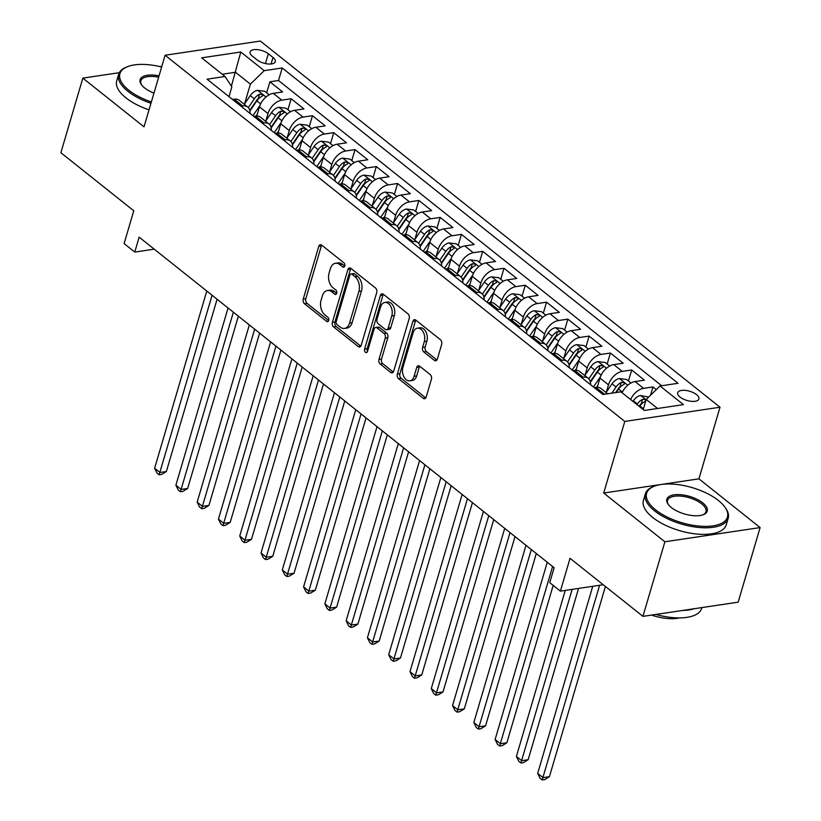 <?xml version="1.0" encoding="UTF-8"?>
<svg xmlns="http://www.w3.org/2000/svg" width="821" height="821" viewBox="0 0 821 821"><rect width="100%" height="100%" fill="white"/><g stroke="black" fill="none" stroke-linecap="round" stroke-linejoin="round"><path stroke-width="1.23" d="M344.758 266.025A2.371 1.56 -98.5 0 0 343.896 262.812L321.699 245.13A3.387 2.227 -98.5 0 0 320.344 244.709A3.387 2.227 -98.5 0 0 318.753 246.392L303.236 299.121A3.387 2.227 -98.5 0 0 304.468 303.708L326.655 321.391A2.371 1.56 -98.5 0 0 327.61 321.688A2.371 1.56 -98.5 0 0 328.728 320.508A2.371 1.56 -98.5 0 0 327.866 317.286L324.993 314.997A10.847 7.132 -98.5 0 1 321.062 300.301L322.355 295.909A10.847 7.132 -98.5 0 1 327.446 290.511A10.847 7.132 -98.5 0 1 331.807 291.865L334.67 294.154A2.371 1.56 -98.5 0 0 335.625 294.452A2.371 1.56 -98.5 0 0 336.743 293.261A2.371 1.56 -98.5 0 0 335.881 290.049L333.008 287.76A10.847 7.132 -98.5 0 1 329.088 273.065L330.381 268.672A10.847 7.132 -98.5 0 1 335.461 263.274A10.847 7.132 -98.5 0 1 339.822 264.629L342.696 266.917A2.371 1.56 -98.5 0 0 343.64 267.205A2.371 1.56 -98.5 0 0 344.758 266.025M696.547 394.624A11.053 4.803 16.4 0 0 685.34 390.386A11.053 4.803 16.4 0 0 677.715 392.736A11.053 4.803 16.4 0 0 680.075 397.077A11.053 4.803 16.4 0 0 691.282 401.315A11.053 4.803 16.4 0 0 698.907 398.975A11.053 4.803 16.4 0 0 696.547 394.624M434.381 360.378A3.387 2.227 -98.5 0 0 435.746 360.809A3.387 2.227 -98.5 0 0 437.336 359.116L441.688 344.327A3.387 2.227 -98.5 0 0 440.456 339.73L415.806 320.098A3.387 2.227 -98.5 0 0 414.451 319.677A3.387 2.227 -98.5 0 0 412.86 321.36L397.343 374.078A3.387 2.227 -98.5 0 0 398.565 378.676L423.215 398.308A3.387 2.227 -98.5 0 0 424.58 398.729A3.387 2.227 -98.5 0 0 426.171 397.046L431.425 379.179A3.387 2.227 -98.5 0 0 430.204 374.581L419.654 366.187A3.387 2.227 -98.5 0 0 418.289 365.756A3.387 2.227 -98.5 0 0 416.699 367.449L414.092 376.305A9.072 5.963 -98.5 0 1 409.843 380.821A9.072 5.963 -98.5 0 1 403.891 376.767A9.072 5.963 -98.5 0 1 402.916 367.408L413.127 332.7A9.072 5.963 -98.5 0 1 417.386 328.184A9.072 5.963 -98.5 0 1 423.338 332.238A9.072 5.963 -98.5 0 1 424.303 341.598L422.61 347.386A3.387 2.227 -98.5 0 0 423.831 351.973L434.381 360.378L436.926 359.998M119.322 72.679L82.839 78.118L60.887 152.716L133.772 210.771L124.115 243.601L134.757 252.078L139.149 237.156L554.134 567.732L549.742 582.653L560.384 591.13L603.23 584.737M664.887 541.778L760.113 527.575L698.928 478.838L603.702 493.031L664.887 541.778L642.935 616.366L570.041 558.311L560.384 591.13M603.702 493.031L624.781 421.419L165.103 55.243L260.329 41.05L720.007 407.226L624.781 421.419M82.839 78.118L144.024 126.855L165.103 55.243M376.716 292.574A3.387 2.227 -98.5 0 0 375.495 287.986L350.844 268.344A3.387 2.227 -98.5 0 0 349.479 267.923A3.387 2.227 -98.5 0 0 347.888 269.606L332.382 322.325A3.387 2.227 -98.5 0 0 333.603 326.922L358.254 346.554A3.387 2.227 -98.5 0 0 359.619 346.985A3.387 2.227 -98.5 0 0 361.199 345.292L376.716 292.574M383.325 294.226L407.975 313.858A3.387 2.227 -98.5 0 1 409.207 318.445L393.69 371.164A3.387 2.227 -98.5 0 1 392.099 372.857A3.387 2.227 -98.5 0 1 390.734 372.436L380.185 364.031A3.387 2.227 -98.5 0 1 378.963 359.434L385.254 338.057A3.387 2.227 -98.5 0 0 384.023 333.459L377.024 327.887A3.387 2.227 -98.5 0 0 375.669 327.466A3.387 2.227 -98.5 0 0 374.078 329.149L367.521 351.409A2.371 1.56 -98.5 0 1 366.412 352.599A2.371 1.56 -98.5 0 1 364.852 351.532A2.371 1.56 -98.5 0 1 364.596 349.079L380.38 295.488A3.387 2.227 -98.5 0 1 381.96 293.795A3.387 2.227 -98.5 0 1 383.325 294.226M760.113 527.575L738.161 602.173L642.935 616.366M161.84 66.347L160.033 66.614M656.318 389.606L652.972 386.937L650.519 395.26M630.61 399.54A13.813 8.508 -51.5 0 1 643.572 388.343L635.064 381.56L644.454 380.164L631.688 369.984L628.455 380.985M606.35 392.11L608.484 384.854A13.813 8.508 -51.5 0 1 622.287 371.39L613.78 364.606L623.17 363.21L610.403 353.04L607.171 364.031M585.065 375.156L587.2 367.911A13.813 8.508 -51.5 0 1 601.013 354.436L592.495 347.652L601.896 346.257L589.119 336.087L585.886 347.078M563.791 358.202L565.926 350.957A13.813 8.508 -51.5 0 1 579.729 337.482L571.221 330.699L580.611 329.303L567.845 319.133L564.602 330.124M542.507 341.249L544.641 334.003A13.813 8.508 -51.5 0 1 558.444 320.529L549.937 313.745L559.327 312.349L546.56 302.179L543.328 313.17M521.222 324.305L523.357 317.05A13.813 8.508 -51.5 0 1 537.17 303.575L528.652 296.802L538.053 295.396L525.276 285.226L522.043 296.217M499.948 307.352L502.083 300.096A13.813 8.508 -51.5 0 1 515.886 286.621L507.378 279.848L516.768 278.442L504.002 268.272L500.759 279.263M478.664 290.398L480.798 283.142A13.813 8.508 -51.5 0 1 494.601 269.668L486.094 262.894L495.484 261.489L482.717 251.318L479.485 262.32M457.379 273.444L459.514 266.189A13.813 8.508 -51.5 0 1 473.327 252.724L464.809 245.941L474.199 244.535L461.433 234.365L458.2 245.366M436.095 256.491L438.229 249.235A13.813 8.508 -51.5 0 1 452.043 235.771L443.525 228.987L452.925 227.581L440.159 217.411L436.916 228.412M414.821 239.537L416.955 232.281A13.813 8.508 -51.5 0 1 430.758 218.817L422.251 212.034L431.641 210.638L418.874 200.457L415.642 211.459M393.536 222.583L395.671 215.328A13.813 8.508 -51.5 0 1 409.474 201.863L400.966 195.08L410.356 193.684L397.59 183.504L394.357 194.505M372.252 205.63L374.386 198.374A13.813 8.508 -51.5 0 1 388.2 184.91L379.682 178.126L389.082 176.731L376.305 166.56L373.073 177.552M350.978 188.676L353.112 181.431A13.813 8.508 -51.5 0 1 366.915 167.956L358.408 161.173L367.798 159.777L355.031 149.607L351.788 160.598M329.693 171.722L331.828 164.477A13.813 8.508 -51.5 0 1 345.631 151.002L337.123 144.219L346.513 142.823L333.747 132.653L330.514 143.644M308.409 154.769L310.543 147.523A13.813 8.508 -51.5 0 1 324.357 134.049L315.839 127.265L325.239 125.87L312.462 115.699L309.23 126.691M287.134 137.825L289.269 130.57A13.813 8.508 -51.5 0 1 303.072 117.095L294.554 110.322L303.955 108.916L291.188 98.746L281.788 100.141A13.813 8.508 128.5 0 0 267.985 113.616L265.85 120.872M287.945 109.737L291.188 98.746M613.78 364.606A13.813 8.508 128.5 0 0 599.977 378.081L597.257 387.296M592.495 347.652A13.813 8.508 128.5 0 0 578.692 361.127L575.983 370.343M571.221 330.699A13.813 8.508 128.5 0 0 557.408 344.173L554.698 353.389M549.937 313.745A13.813 8.508 128.5 0 0 536.123 327.22L533.414 336.436M528.652 296.802A13.813 8.508 128.5 0 0 514.849 310.266L512.13 319.482M507.378 279.848A13.813 8.508 128.5 0 0 493.565 293.313L490.855 302.528M486.094 262.894A13.813 8.508 128.5 0 0 472.28 276.359L469.571 285.575M464.809 245.941A13.813 8.508 128.5 0 0 451.006 259.405L448.287 268.621M443.525 228.987A13.813 8.508 128.5 0 0 429.722 242.452L427.012 251.667M422.251 212.034A13.813 8.508 128.5 0 0 408.437 225.508L405.728 234.724M400.966 195.08A13.813 8.508 128.5 0 0 387.163 208.555L384.444 217.77M379.682 178.126A13.813 8.508 128.5 0 0 365.879 191.601L363.169 200.817M358.408 161.173A13.813 8.508 128.5 0 0 344.594 174.647L341.885 183.863M337.123 144.219A13.813 8.508 128.5 0 0 323.31 157.694L320.601 166.909M315.839 127.265A13.813 8.508 128.5 0 0 302.036 140.74L299.316 149.956M294.554 110.322A13.813 8.508 128.5 0 0 280.751 123.786L278.042 133.002M252.365 56.126L257.045 59.851A10.704 4.649 16.4 0 0 267.903 63.956A10.704 4.649 16.4 0 0 275.292 61.688A10.704 4.649 16.4 0 0 273.003 57.47L268.323 53.745A10.704 4.649 16.4 0 0 257.466 49.64A10.704 4.649 16.4 0 0 250.077 51.908A10.704 4.649 16.4 0 0 252.365 56.126M657.57 408.489L646.219 399.447L660.033 385.983L678.043 383.294L282.208 67.979L264.198 70.657L250.395 84.132L244.566 103.918M660.033 385.983L683.441 404.63L644.321 410.459L620.912 391.812L602.891 394.501L207.056 79.175L225.077 76.497L201.668 57.839L240.789 52.01L264.198 70.657M661.685 385.737L278.524 80.509L269.904 81.792L282.67 91.962L273.28 93.368A13.813 8.508 128.5 0 0 259.467 106.833L256.757 116.048M250.005 113.39A13.813 8.508 128.5 0 0 247.768 107.11A13.813 8.508 128.5 0 0 242.667 105.981L241.015 106.227M247.768 107.11L239.25 100.326A13.813 8.508 128.5 0 0 234.159 99.197L232.497 99.444M602.799 394.419L604.451 394.172A13.813 8.508 -51.5 0 1 605.734 394.08M607.643 393.793L601.034 388.528A13.813 8.508 128.5 0 0 595.943 387.389L594.281 387.635M581.514 377.465L583.167 377.219A13.813 8.508 -51.5 0 1 588.267 378.348A13.813 8.508 -51.5 0 1 590.504 384.628M588.267 378.348L579.749 371.574A13.813 8.508 128.5 0 0 574.659 370.435L573.007 370.682M560.23 360.511L561.892 360.265A13.813 8.508 -51.5 0 1 566.983 361.404A13.813 8.508 -51.5 0 1 569.23 367.685M566.983 361.404L558.475 354.621A13.813 8.508 128.5 0 0 553.375 353.492L551.722 353.738M538.956 343.558L540.608 343.311A13.813 8.508 -51.5 0 1 545.698 344.451A13.813 8.508 -51.5 0 1 547.946 350.731M545.698 344.451L537.191 337.667A13.813 8.508 128.5 0 0 532.1 336.538L530.438 336.784M517.671 326.614L519.324 326.358A13.813 8.508 -51.5 0 1 524.424 327.497A13.813 8.508 -51.5 0 1 526.661 333.778M524.424 327.497L515.906 320.713A13.813 8.508 128.5 0 0 510.816 319.585L509.153 319.831M496.387 309.661L498.049 309.414A13.813 8.508 -51.5 0 1 503.14 310.543A13.813 8.508 -51.5 0 1 505.387 316.824M503.14 310.543L494.632 303.76A13.813 8.508 128.5 0 0 489.532 302.631L487.879 302.877M475.113 292.707L476.765 292.461A13.813 8.508 -51.5 0 1 481.855 293.59A13.813 8.508 -51.5 0 1 484.103 299.87M481.855 293.59L473.348 286.806A13.813 8.508 128.5 0 0 468.247 285.677L466.595 285.924M453.828 275.753L455.481 275.507A13.813 8.508 -51.5 0 1 460.581 276.636A13.813 8.508 -51.5 0 1 462.818 282.917M460.581 276.636L452.063 269.852A13.813 8.508 128.5 0 0 446.973 268.724L445.31 268.97M432.544 258.8L434.206 258.553A13.813 8.508 -51.5 0 1 439.297 259.682A13.813 8.508 -51.5 0 1 441.544 265.963M439.297 259.682L430.779 252.899A13.813 8.508 128.5 0 0 425.689 251.77L424.036 252.016M411.259 241.846L412.922 241.6A13.813 8.508 -51.5 0 1 418.012 242.729A13.813 8.508 -51.5 0 1 420.26 249.009M418.012 242.729L409.505 235.945A13.813 8.508 128.5 0 0 404.404 234.816L402.752 235.063M389.985 224.892L391.638 224.646A13.813 8.508 -51.5 0 1 396.728 225.775A13.813 8.508 -51.5 0 1 398.975 232.056M396.728 225.775L388.22 218.991A13.813 8.508 128.5 0 0 383.13 217.863L381.467 218.109M368.701 207.939L370.353 207.692A13.813 8.508 -51.5 0 1 375.454 208.821A13.813 8.508 -51.5 0 1 377.691 215.102M375.454 208.821L366.936 202.048A13.813 8.508 128.5 0 0 361.845 200.909L360.193 201.155M347.416 190.985L349.079 190.739A13.813 8.508 -51.5 0 1 354.169 191.868A13.813 8.508 -51.5 0 1 356.417 198.148M354.169 191.868L345.662 185.094A13.813 8.508 128.5 0 0 340.561 183.955L338.909 184.202M326.142 174.031L327.795 173.785A13.813 8.508 -51.5 0 1 332.885 174.924A13.813 8.508 -51.5 0 1 335.132 181.205M332.885 174.924L324.377 168.141A13.813 8.508 128.5 0 0 319.287 167.012L317.624 167.258M304.858 157.078L306.51 156.832A13.813 8.508 -51.5 0 1 311.611 157.971A13.813 8.508 -51.5 0 1 313.848 164.251M311.611 157.971L303.093 151.187A13.813 8.508 128.5 0 0 298.002 150.058L296.34 150.305M283.573 140.134L285.236 139.878A13.813 8.508 -51.5 0 1 290.326 141.017A13.813 8.508 -51.5 0 1 292.574 147.298M290.326 141.017L281.808 134.234A13.813 8.508 128.5 0 0 276.718 133.105L275.066 133.351M262.289 123.181L263.952 122.934A13.813 8.508 -51.5 0 1 269.042 124.063A13.813 8.508 -51.5 0 1 271.289 130.344M269.042 124.063L260.534 117.28A13.813 8.508 128.5 0 0 255.434 116.151L253.781 116.397M303.072 117.095L312.462 115.699M324.357 134.049L333.747 132.653M345.631 151.002L355.031 149.607M366.915 167.956L376.305 166.56M388.2 184.91L397.59 183.504M409.474 201.863L418.874 200.457M430.758 218.817L440.159 217.411M452.043 235.771L461.433 234.365M473.327 252.724L482.717 251.318M494.601 269.668L504.002 268.272M515.886 286.621L525.276 285.226M537.17 303.575L546.56 302.179M558.444 320.529L567.845 319.133M579.729 337.482L589.119 336.087M601.013 354.436L610.403 353.04M622.287 371.39L631.688 369.984M643.572 388.343L652.972 386.937M646.219 399.447L643.233 409.597M250.395 84.132L235.494 72.269L222.245 74.239M231.399 86.184L240.789 52.01M228.987 96.642L231.861 86.893L225.077 76.497M698.928 478.838L720.007 407.226M134.757 252.078L154.235 249.174M266.671 92.783L269.904 81.792M278.524 80.509L282.208 67.979M635.064 381.56A13.813 8.508 128.5 0 0 622.102 392.756M344.728 266.107L342.388 264.239A10.847 7.132 -98.5 0 0 338.036 262.884L335.461 263.274M327.446 290.511L330.021 290.121A10.847 7.132 -98.5 0 1 334.373 291.476L336.713 293.343M321.719 245.151A3.387 2.227 -98.5 0 0 321.329 246.013L305.812 298.731A3.387 2.227 -98.5 0 0 307.033 303.329L328.698 320.58M350.865 268.364A3.387 2.227 -98.5 0 0 350.464 269.226L334.947 321.945A3.387 2.227 -98.5 0 0 336.179 326.542L360.809 346.154M351.932 274.276A2.371 1.56 -98.5 0 0 350.978 273.978A2.371 1.56 -98.5 0 0 349.869 275.158L336.251 321.442A2.371 1.56 -98.5 0 0 337.113 324.654L340.14 327.066A10.847 7.132 -98.5 0 0 344.492 328.421A10.847 7.132 -98.5 0 0 349.582 323.022L358.89 291.383A10.847 7.132 -98.5 0 0 354.959 276.687L351.932 274.276L354.508 273.896A2.371 1.56 -98.5 0 0 353.553 273.598L350.978 273.978M344.492 328.421L347.067 328.041A10.847 7.132 -98.5 0 0 352.158 322.632L349.582 323.022M354.508 273.896L357.535 276.308A10.847 7.132 -98.5 0 1 361.466 291.003L352.158 322.632M393.29 372.036L382.76 363.641L380.185 364.031M375.669 327.466L378.235 327.086A3.387 2.227 -98.5 0 1 379.6 327.507L386.599 333.08A3.387 2.227 -98.5 0 1 387.83 337.677L381.529 359.054A3.387 2.227 -98.5 0 0 382.76 363.641M383.345 294.236A3.387 2.227 -98.5 0 0 382.945 295.098L367.172 348.699A2.371 1.56 -98.5 0 0 367.541 351.347M391.781 315.869A9.072 5.963 -98.5 0 0 390.817 306.51A9.072 5.963 -98.5 0 0 384.854 302.456A9.072 5.963 -98.5 0 0 380.605 306.972L377.003 319.195A3.387 2.227 -98.5 0 0 378.235 323.792L385.234 329.365A3.387 2.227 -98.5 0 0 386.599 329.785A3.387 2.227 -98.5 0 0 388.179 328.102L391.781 315.869L394.357 315.49A9.072 5.963 -98.5 0 0 393.382 306.13A9.072 5.963 -98.5 0 0 387.43 302.066L384.854 302.456M386.599 329.785L389.164 329.406A3.387 2.227 -98.5 0 0 390.755 327.712L388.179 328.102M394.357 315.49L390.755 327.712M417.386 328.184L419.952 327.795A9.072 5.963 -98.5 0 1 425.914 331.858A9.072 5.963 -98.5 0 1 426.879 341.218L425.175 346.996A3.387 2.227 -98.5 0 0 426.407 351.593L436.936 359.978M409.843 380.821L412.419 380.441A9.072 5.963 -98.5 0 0 416.668 375.926L414.092 376.305M419.675 366.197A3.387 2.227 -98.5 0 0 419.274 367.059L416.668 375.926M415.826 320.108A3.387 2.227 -98.5 0 0 415.436 320.98L399.919 373.699A3.387 2.227 -98.5 0 0 401.141 378.286L425.771 397.908M269.185 94.795L264.773 91.285L257.496 90.351A9.154 5.634 128.5 0 0 250.251 95.595L244.278 104.339M259.929 105.488L252.93 115.72M257.281 114.283L256.049 116.079M206.769 291.024L154.615 468.247L159.931 472.486L166.365 471.521L217.072 299.234M249.902 111.009L256.85 100.85A9.154 5.634 -51.5 0 1 262.063 96.262L262.853 95.554L262.289 94.569L259.508 94.23A9.154 5.634 128.5 0 0 254.294 98.818L248.291 107.592M249.769 110.363L256.778 100.121A4.659 2.873 -51.5 0 1 258.246 98.52L259.508 94.23M166.365 471.521L161.696 474.415L159.12 474.805L212.085 295.262M159.12 474.805L156.996 473.101L154.615 468.247M161.645 67.004A42.128 18.298 16.4 0 0 127.399 66.717A42.128 18.298 16.4 0 0 128.918 90.279A42.128 18.298 16.4 0 0 151.351 101.948M150.961 103.282A43.164 18.75 -163.6 0 1 127.881 91.285A43.164 18.75 -163.6 0 1 118.645 74.311A43.164 18.75 -163.6 0 1 126.331 67.148L127.399 66.717M153.958 93.091A21.069 9.154 -163.6 0 1 144.619 87.939A21.069 9.154 -163.6 0 1 141.366 84.625A21.069 9.154 -163.6 0 1 159.038 75.86M149.032 109.85A43.164 18.75 -163.6 0 1 125.952 97.853A43.164 18.75 -163.6 0 1 116.715 80.869L118.645 74.311M158.638 77.195A20.032 8.703 16.4 0 0 140.843 80.838A20.032 8.703 16.4 0 0 141.725 85.097M718.426 500.502A42.128 18.298 16.4 0 0 654.121 486.289A42.128 18.298 16.4 0 0 655.63 509.862A42.128 18.298 16.4 0 0 707.753 526.343A42.128 18.298 16.4 0 0 724.922 507.132A42.128 18.298 16.4 0 0 718.426 500.502M724.922 507.132L725.59 508.076A43.164 18.75 -163.6 0 1 728.176 518.256A43.164 18.75 -163.6 0 1 698.373 527.421A43.164 18.75 -163.6 0 1 654.594 510.867A43.164 18.75 -163.6 0 1 645.357 493.883A43.164 18.75 -163.6 0 1 653.044 486.72L654.121 486.289M702.725 502.842A21.069 9.154 -163.6 0 1 703.484 514.623A21.069 9.154 -163.6 0 1 671.332 507.522A21.069 9.154 -163.6 0 1 668.078 504.197A21.069 9.154 -163.6 0 1 676.668 494.601A21.069 9.154 -163.6 0 1 702.725 502.842M702.93 514.829A20.032 8.703 16.4 0 0 705.978 511.729A20.032 8.703 16.4 0 0 701.698 503.848A20.032 8.703 16.4 0 0 681.379 496.171A20.032 8.703 16.4 0 0 667.555 500.42A20.032 8.703 16.4 0 0 668.438 504.679M728.176 518.256L726.246 524.824A43.164 18.75 -163.6 0 1 696.444 533.989A43.164 18.75 -163.6 0 1 652.664 517.435A43.164 18.75 -163.6 0 1 643.428 500.451L645.357 493.883M679.48 617.915A31.075 13.495 -163.6 0 1 651.546 615.083M694.453 608.689A43.164 18.75 -163.6 0 1 682.744 610.434M701.883 607.581L701.657 608.371A43.164 18.75 -163.6 0 1 655.876 614.436M290.47 111.748L286.057 108.239L278.781 107.305A9.154 5.634 128.5 0 0 271.535 112.549L265.563 121.282M281.213 122.442L274.214 132.674M278.555 131.237L277.334 133.033M228.053 307.978L175.889 485.201L181.215 489.439L187.65 488.474L238.357 316.188M271.187 127.963L278.134 117.803A9.154 5.634 -51.5 0 1 283.337 113.216L284.138 112.508L283.563 111.523L280.782 111.184A9.154 5.634 128.5 0 0 275.579 115.771L269.575 124.546M271.053 127.317L278.052 117.064A4.659 2.873 -51.5 0 1 279.52 115.474L280.782 111.184M187.65 488.474L182.98 491.369L180.404 491.758L233.369 312.216M180.404 491.758L178.28 490.055L175.889 485.201M311.754 128.702L307.341 125.182L300.065 124.258A9.154 5.634 128.5 0 0 292.82 129.502L286.847 138.236M302.487 139.396L295.498 149.627M299.839 148.191L298.608 149.986M249.327 324.931L197.173 502.144L202.489 506.383L208.924 505.428L259.631 333.141M292.471 144.917L299.408 134.757A9.154 5.634 -51.5 0 1 304.622 130.17L305.412 129.451L304.848 128.476L302.066 128.138A9.154 5.634 128.5 0 0 296.863 132.725L290.86 141.499M292.327 144.27L299.337 134.018A4.659 2.873 -51.5 0 1 300.804 132.427L302.066 128.138M208.924 505.428L204.255 508.322L201.689 508.702L254.654 329.17M201.689 508.702L199.554 507.009L197.173 502.144M333.028 145.656L328.616 142.136L321.339 141.212A9.154 5.634 128.5 0 0 314.094 146.456L308.121 155.19M323.772 156.339L316.773 166.581M321.124 165.144L319.892 166.94M270.612 341.885L218.458 519.098L223.774 523.336L230.208 522.382L280.915 350.085M313.745 161.87L320.693 151.711A9.154 5.634 -51.5 0 1 325.906 147.123L326.696 146.405L326.132 145.43L323.351 145.091A9.154 5.634 128.5 0 0 318.138 149.679L312.144 158.453M313.612 161.224L320.621 150.972A4.659 2.873 -51.5 0 1 322.089 149.381L323.351 145.091M230.208 522.382L225.539 525.276L222.963 525.656L275.928 346.123M222.963 525.656L220.839 523.962L218.458 519.098M354.313 162.609L349.9 159.089L342.624 158.166A9.154 5.634 128.5 0 0 335.379 163.41L329.406 172.143M345.056 173.293L338.057 183.535M342.408 182.098L341.177 183.894M291.896 358.839L239.732 536.051L245.058 540.29L251.493 539.335L302.2 367.038M335.03 178.824L341.977 168.664A9.154 5.634 -51.5 0 1 347.18 164.077L347.981 163.358L347.406 162.373L344.635 162.045A9.154 5.634 128.5 0 0 339.422 166.632L333.418 175.407M334.896 178.167L341.895 167.925A4.659 2.873 -51.5 0 1 343.363 166.335L344.635 162.045M251.493 539.335L246.823 542.229L244.248 542.609L297.212 363.077M244.248 542.609L242.123 540.916L239.732 536.051M375.597 179.563L371.184 176.043L363.908 175.119A9.154 5.634 128.5 0 0 356.663 180.363L350.69 189.097M366.34 190.246L359.341 200.478M363.682 199.041L362.461 200.837M313.17 375.782L261.016 553.005L266.332 557.243L272.767 556.289L323.484 383.992M356.314 195.778L363.262 185.618A9.154 5.634 -51.5 0 1 368.465 181.031L369.255 180.312L368.691 179.327L365.909 178.999A9.154 5.634 128.5 0 0 360.706 183.586L354.703 192.36M356.17 195.121L363.18 184.879A4.659 2.873 -51.5 0 1 364.647 183.288L365.909 178.999M272.767 556.289L268.108 559.183L265.532 559.563L318.497 380.02M265.532 559.563L263.397 557.87L261.016 553.005M396.871 196.517L392.469 192.997L385.193 192.073A9.154 5.634 128.5 0 0 377.937 197.317L371.964 206.05M387.615 207.2L380.616 217.432M384.967 215.995L383.735 217.791M334.455 392.736L282.301 569.959L287.617 574.197L294.051 573.243L344.758 400.946M377.598 212.731L384.536 202.571A9.154 5.634 -51.5 0 1 389.749 197.984L390.539 197.266L389.975 196.281L387.194 195.952A9.154 5.634 128.5 0 0 381.981 200.54L375.987 209.314M377.455 212.075L384.464 201.833A4.659 2.873 -51.5 0 1 385.932 200.242L387.194 195.952M294.051 573.243L289.382 576.137L286.806 576.516L339.781 396.974M286.806 576.516L284.682 574.823L282.301 569.959M418.156 213.47L413.743 209.95L406.467 209.027A9.154 5.634 128.5 0 0 399.222 214.271L393.249 223.004M408.899 224.154L401.9 234.385M406.251 232.948L405.02 234.744M355.739 409.689L303.575 586.912L308.901 591.151L315.336 590.196L366.043 417.899M398.873 229.685L405.82 219.525A9.154 5.634 -51.5 0 1 411.023 214.938L411.824 214.219L411.259 213.234L408.478 212.896A9.154 5.634 128.5 0 0 403.265 217.493L397.261 226.268M398.739 229.028L405.738 218.786A4.659 2.873 -51.5 0 1 407.206 217.196L408.478 212.896M315.336 590.196L310.666 593.09L308.091 593.47L361.055 413.928M308.091 593.47L305.966 591.777L303.575 586.912M439.44 230.414L435.027 226.904L427.751 225.98A9.154 5.634 128.5 0 0 420.506 231.224L414.533 239.958M430.183 241.107L423.184 251.339M427.525 249.902L426.304 251.698M377.024 426.643L324.859 603.866L330.186 608.104L336.62 607.14L387.327 434.853M420.157 246.628L427.105 236.479A9.154 5.634 -51.5 0 1 432.308 231.891L433.108 231.173L432.534 230.188L429.752 229.849A9.154 5.634 128.5 0 0 424.549 234.437L418.546 243.221M420.024 245.982L427.023 235.74A4.659 2.873 -51.5 0 1 428.49 234.149L429.752 229.849M336.62 607.14L331.951 610.044L329.375 610.424L382.34 430.881M329.375 610.424L327.251 608.73L324.859 603.866M460.725 247.367L456.312 243.858L449.036 242.934A9.154 5.634 128.5 0 0 441.79 248.168L435.818 256.911M451.458 258.061L444.469 268.293M448.81 266.856L447.578 268.652M398.298 443.597L346.144 620.82L351.46 625.058L357.894 624.093L408.601 451.807M441.441 263.582L448.379 253.432A9.154 5.634 -51.5 0 1 453.592 248.835L454.382 248.127L453.818 247.142L451.037 246.803A9.154 5.634 128.5 0 0 445.834 251.39L439.83 260.175M441.298 262.936L448.307 252.694A4.659 2.873 -51.5 0 1 449.775 251.103L451.037 246.803M357.894 624.093L353.225 626.987L350.659 627.377L403.624 447.835M350.659 627.377L348.525 625.684L346.144 620.82M481.999 264.321L477.586 260.811L470.31 259.877A9.154 5.634 128.5 0 0 463.065 265.121L457.092 273.865M472.742 275.014L465.743 285.246M470.094 283.809L468.863 285.605M419.582 460.55L367.428 637.773L372.744 642.012L379.179 641.047L429.886 468.76M462.716 280.536L469.663 270.376A9.154 5.634 -51.5 0 1 474.877 265.788L475.667 265.08L475.102 264.095L472.321 263.757A9.154 5.634 128.5 0 0 467.108 268.344L461.104 277.129M462.582 279.889L469.591 269.647A4.659 2.873 -51.5 0 1 471.059 268.057L472.321 263.757M379.179 641.047L374.509 643.941L371.934 644.331L424.898 464.789M371.934 644.331L369.809 642.638L367.428 637.773M503.283 281.275L498.87 277.765L491.594 276.831A9.154 5.634 128.5 0 0 484.349 282.075L478.376 290.819M494.026 291.968L487.027 302.2M491.369 300.763L490.147 302.559M440.867 477.504L388.702 654.727L394.029 658.965L400.463 658.001L451.17 485.714M484 297.489L490.948 287.329A9.154 5.634 -51.5 0 1 496.151 282.742L496.951 282.034L496.377 281.049L493.595 280.71A9.154 5.634 128.5 0 0 488.392 285.298L482.389 294.072M483.867 296.843L490.866 286.601A4.659 2.873 -51.5 0 1 492.333 285L493.595 280.71M400.463 658.001L395.794 660.895L393.218 661.285L446.183 481.742M393.218 661.285L391.094 659.581L388.702 654.727M524.568 298.228L520.155 294.718L512.879 293.785A9.154 5.634 128.5 0 0 505.633 299.029L499.661 307.762M515.301 308.922L508.312 319.153M512.653 317.717L511.421 319.513M462.141 494.458L409.987 671.681L415.303 675.919L421.737 674.954L472.444 502.668M505.284 314.443L512.222 304.283A9.154 5.634 -51.5 0 1 517.435 299.696L518.225 298.988L517.661 298.002L514.88 297.664A9.154 5.634 128.5 0 0 509.677 302.251L503.673 311.026M505.141 313.796L512.15 303.544A4.659 2.873 -51.5 0 1 513.618 301.954L514.88 297.664M421.737 674.954L417.068 677.848L414.502 678.238L467.467 498.696M414.502 678.238L412.368 676.535L409.987 671.681M545.842 315.182L541.429 311.662L534.153 310.738A9.154 5.634 128.5 0 0 526.908 315.982L520.935 324.716M536.585 325.875L529.586 336.107M533.937 334.67L532.706 336.466M483.425 511.411L431.271 688.624L436.587 692.862L443.022 691.908L493.729 519.621M526.559 331.397L533.506 321.237A9.154 5.634 -51.5 0 1 538.72 316.649L539.51 315.931L538.945 314.956L536.164 314.617A9.154 5.634 128.5 0 0 530.951 319.205L524.958 327.979M526.425 330.75L533.434 320.498A4.659 2.873 -51.5 0 1 534.902 318.907L536.164 314.617M443.022 691.908L438.352 694.802L435.777 695.182L488.752 515.65M435.777 695.182L433.652 693.488L431.271 688.624M567.126 332.136L562.713 328.616L555.437 327.692A9.154 5.634 128.5 0 0 548.192 332.936L542.219 341.669M557.87 342.819L550.87 353.061M555.222 351.624L553.99 353.42M504.71 528.365L452.545 705.578L457.872 709.816L464.306 708.862L515.013 536.565M547.843 348.35L554.791 338.19A9.154 5.634 -51.5 0 1 559.994 333.603L560.794 332.885L560.22 331.9L557.449 331.571A9.154 5.634 128.5 0 0 552.235 336.158L546.232 344.933M547.71 347.704L554.709 337.452A4.659 2.873 -51.5 0 1 556.176 335.861L557.449 331.571M464.306 708.862L459.637 711.756L457.061 712.135L510.026 532.603M457.061 712.135L454.937 710.442L452.545 705.578M588.411 349.089L583.998 345.569L576.722 344.646A9.154 5.634 128.5 0 0 569.476 349.89L563.504 358.623M579.154 359.772L572.155 370.014M576.496 368.578L575.275 370.374M525.994 545.318L473.83 722.531L479.146 726.77L485.58 725.815L536.298 553.518M569.127 365.304L576.075 355.144A9.154 5.634 -51.5 0 1 581.278 350.557L582.068 349.838L581.504 348.853L578.723 348.525A9.154 5.634 128.5 0 0 573.52 353.112L567.516 361.887M568.994 364.647L575.993 354.405A4.659 2.873 -51.5 0 1 577.461 352.814L578.723 348.525M485.58 725.815L480.921 728.709L478.345 729.089L531.31 549.557M478.345 729.089L476.211 727.396L473.83 722.531M609.695 366.043L605.282 362.523L598.006 361.599A9.154 5.634 128.5 0 0 590.751 366.843L584.778 375.577M600.428 376.726L593.439 386.958M597.78 385.521L596.549 387.317M547.268 562.262L495.114 739.485L500.43 743.723L506.865 742.769L553.18 585.394M590.412 382.258L597.349 372.098A9.154 5.634 -51.5 0 1 602.563 367.51L603.353 366.792L602.788 365.807L600.007 365.478A9.154 5.634 128.5 0 0 594.794 370.066L588.801 378.84M590.268 381.601L597.278 371.359A4.659 2.873 -51.5 0 1 598.745 369.768L600.007 365.478M506.865 742.769L502.195 745.663L499.62 746.043L552.595 566.5M499.62 746.043L497.495 744.349L495.114 739.485M630.969 382.997L626.556 379.476L619.28 378.553A9.154 5.634 128.5 0 0 612.035 383.797L606.062 392.53M565.259 590.402L516.388 756.439L521.715 760.677L528.149 759.723L578.569 588.421M616.273 392.5L618.634 389.051A9.154 5.634 -51.5 0 1 623.847 384.464L624.637 383.746L624.073 382.76L621.292 382.432A9.154 5.634 128.5 0 0 616.078 387.019L611.881 393.156M615.627 392.602L618.552 388.312A4.659 2.873 -51.5 0 1 620.029 386.722L621.292 382.432M528.149 759.723L523.48 762.617L520.904 762.996L572.134 589.375M520.904 762.996L518.78 761.303L516.388 756.439M648.652 397.077L640.565 395.506A9.154 5.634 128.5 0 0 633.319 400.751L632.899 401.366M592.741 586.307L537.673 773.392L542.999 777.631L549.434 776.666L605.405 586.481M645.932 400.443L644.793 399.427L642.566 399.375A9.154 5.634 128.5 0 0 637.363 403.973L636.942 404.579M639.118 406.313L639.836 405.266A4.659 2.873 -51.5 0 1 641.304 403.675L642.566 399.375M639.497 406.621L639.918 406.005A9.154 5.634 -51.5 0 1 645.121 401.418L645.788 400.946M549.434 776.666L544.764 779.57L542.188 779.95L599.607 585.281M542.188 779.95L540.064 778.257L537.673 773.392M608.484 384.854L599.977 378.081M587.2 367.911L578.692 361.127M565.926 350.957L557.408 344.173M544.641 334.003L536.123 327.22M523.357 317.05L514.849 310.266M502.083 300.096L493.565 293.313M480.798 283.142L472.28 276.359M459.514 266.189L451.006 259.405M438.229 249.235L429.722 242.452M416.955 232.281L408.437 225.508M395.671 215.328L387.163 208.555M374.386 198.374L365.879 191.601M353.112 181.431L344.594 174.647M331.828 164.477L323.31 157.694M310.543 147.523L302.036 140.74M289.269 130.57L280.751 123.786M267.985 113.616L259.467 106.833M242.667 105.981L234.159 99.197M604.451 394.172L595.943 387.389M583.167 377.219L574.659 370.435M561.892 360.265L553.375 353.492M540.608 343.311L532.1 336.538M519.324 326.358L510.816 319.585M498.049 309.414L489.532 302.631M476.765 292.461L468.247 285.677M455.481 275.507L446.973 268.724M434.206 258.553L425.689 251.77M412.922 241.6L404.404 234.816M391.638 224.646L383.13 217.863M370.353 207.692L361.845 200.909M349.079 190.739L340.561 183.955M327.795 173.785L319.287 167.012M306.51 156.832L298.002 150.058M285.236 139.878L276.718 133.105M263.952 122.934L255.434 116.151M281.788 100.141L273.28 93.368M265.429 63.566L268.323 53.745M271.084 63.987L273.003 57.47M342.388 264.239L339.822 264.629M336.456 293.887L334.67 294.154M334.373 291.476L331.807 291.865M328.441 321.124L326.655 321.391M307.033 303.329L304.468 303.708M305.812 298.731L303.236 299.121M321.329 246.013L318.753 246.392M344.471 266.651L342.696 266.917M360.799 346.175L358.254 346.554M336.179 326.542L333.603 326.922M334.947 321.945L332.382 322.325M350.464 269.226L347.888 269.606M361.466 291.003L358.89 291.383M357.535 276.308L354.959 276.687M393.28 372.057L390.734 372.436M381.529 359.054L378.963 359.434M387.83 337.677L385.254 338.057M386.599 333.08L384.023 333.459M379.6 327.507L377.024 327.887M367.172 348.699L364.596 349.079M382.945 295.098L380.38 295.488M426.407 351.593L423.831 351.973M425.175 346.996L422.61 347.386M426.879 341.218L424.303 341.598M419.274 367.059L416.699 367.449M425.76 397.928L423.215 398.308M401.141 378.286L398.565 378.676M399.919 373.699L397.343 374.078M415.436 320.98L412.86 321.36M266.004 97.001L257.681 90.372M254.294 98.818L250.251 95.595M260.637 103.877L256.85 100.85M287.278 113.955L278.966 107.325M275.579 115.771L271.535 112.549M281.921 120.82L278.134 117.803M308.563 130.908L300.25 124.279M296.863 132.725L292.82 129.502M303.206 137.774L299.408 134.757M329.847 147.862L321.524 141.233M318.138 149.679L314.094 146.456M324.48 154.728L320.693 151.711M351.121 164.816L342.809 158.186M339.422 166.632L335.379 163.41M345.764 171.681L341.977 168.664M372.406 181.769L364.093 175.14M360.706 183.586L356.663 180.363M367.049 188.635L363.262 185.618M393.69 198.723L385.367 192.093M381.981 200.54L377.937 197.317M388.333 205.589L384.536 202.571M414.974 215.677L406.652 209.047M403.265 217.493L399.222 214.271M409.607 222.542L405.82 219.525M436.249 232.62L427.936 226.001M424.549 234.437L420.506 231.224M430.892 239.496L427.105 236.479M457.533 249.574L449.21 242.954M445.834 251.39L441.79 248.168M452.176 256.45L448.379 253.432M478.817 266.527L470.495 259.908M467.108 268.344L463.065 265.121M473.45 273.403L469.663 270.376M500.092 283.481L491.779 276.851M488.392 285.298L484.349 282.075M494.735 290.357L490.948 287.329M521.376 300.435L513.063 293.805M509.677 302.251L505.633 299.029M516.019 307.3L512.222 304.283M542.66 317.388L534.338 310.759M530.951 319.205L526.908 315.982M537.293 324.254L533.506 321.237M563.945 334.342L555.622 327.712M552.235 336.158L548.192 332.936M558.578 341.208L554.791 338.19M585.219 351.296L576.906 344.666M573.52 353.112L569.476 349.89M579.862 358.161L576.075 355.144M606.503 368.249L598.181 361.62M594.794 370.066L590.751 366.843M601.146 375.115L597.349 372.098M627.788 385.203L619.465 378.573M616.078 387.019L612.035 383.797M622.421 392.069L618.634 389.051M646.117 399.806L640.749 395.527M637.363 403.973L633.319 400.751M643.459 408.827L639.918 406.005"/></g></svg>
